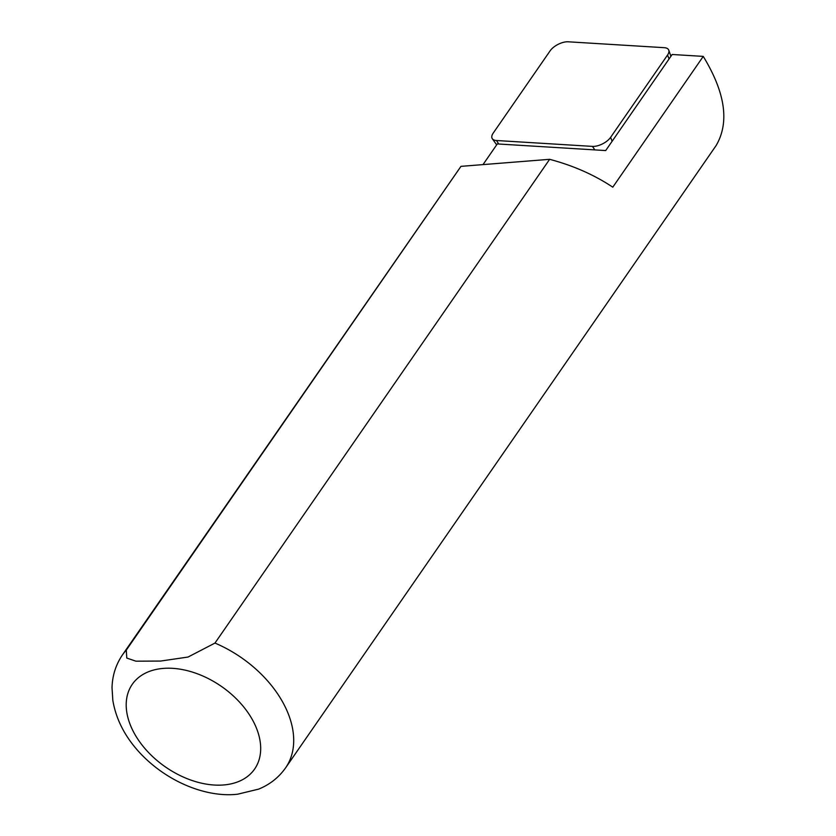 <?xml version="1.0" encoding="UTF-8"?>
<svg xmlns="http://www.w3.org/2000/svg" width="836" height="836" viewBox="0 0 836 836"><rect width="100%" height="100%" fill="white"/><g stroke="black" fill="none" stroke-linecap="round" stroke-linejoin="round"><path stroke-width="1.25" d="M214.967 643.072A99.212 65.386 34.7 0 1 285.651 767.782L716.149 145.506C729.64 122.411 725.345 92.702 703.254 56.388L612.778 187.18C594.25 174.849 573.203 165.57 549.639 159.321L214.967 643.072L188.037 657.044L160.627 661.057L135.902 661.182L126.779 658.057L126.299 650.115L460.97 166.354L122.464 654.891A99.212 65.386 34.7 0 1 126.299 650.115M483.009 164.608L497.305 143.928L605.692 150.564L672.154 54.486L703.254 56.388M549.639 159.321L460.97 166.354M550.109 50.85A13.23 6.249 152.7 0 1 568.24 41.8L664.286 47.683A13.23 6.249 -27.3 0 1 668.779 50.202A13.23 6.249 -27.3 0 1 667.546 55.04L610.614 137.344A13.23 6.249 -27.3 0 1 592.484 146.394L496.438 140.511A13.23 6.249 -27.3 0 1 492.331 138.734A13.23 6.249 -27.3 0 1 493.177 133.154L550.109 50.85M163.365 668.403A74.414 49.042 34.7 0 1 260.571 751.679A74.414 49.042 34.7 0 1 156.384 759.955A74.414 49.042 34.7 0 1 163.365 668.403M669.061 58.959L667.546 55.04M612.119 141.263L610.614 137.344M594.835 149.905L592.484 146.394M498.778 144.022L496.438 140.511M285.651 767.782C278.827 777.449 269.819 784.565 258.617 789.132L237.654 794.2C207.652 797.795 167.43 782.736 139.309 752.275C124.815 736.422 115.985 719.117 112.829 700.359L112.024 687.704C112.348 675.613 115.828 664.672 122.464 654.891M670.911 56.284L668.779 50.202M496.668 144.868L492.331 138.734"/></g></svg>

